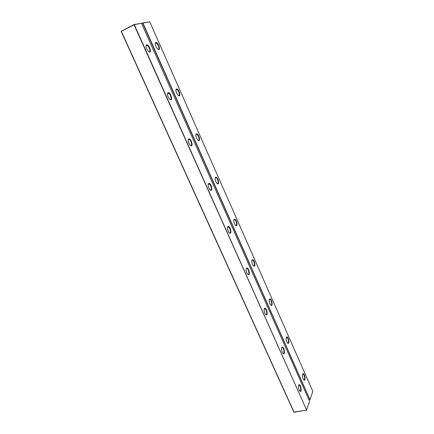 <?xml version="1.0" encoding="UTF-8"?>
<svg xmlns="http://www.w3.org/2000/svg" width="434" height="434" viewBox="0 0 434 434"><rect width="100%" height="100%" fill="white"/><g stroke="black" fill="none" stroke-linecap="round" stroke-linejoin="round"><path stroke-width="0.65" d="M141.533 23.311L134.057 24.521L121.341 31.302L294.1 412.262L306.567 410.119L309.578 401.271L141.533 23.311L134.312 24.635L306.67 410.157L134.057 24.738L134.312 24.635L121.2 31.438L293.856 412.099L306.67 410.157M121.346 31.091L121.2 31.438M299.14 389.998L299.731 390.985C302.227 393.784 301.055 383.84 299.004 384.768C298.196 385.728 298.245 387.475 299.14 389.998M282.252 352.218L282.914 353.314C285.588 356.238 284.308 346.169 282.138 347.146C281.324 348.063 281.362 349.755 282.252 352.218M264.811 313.191L265.548 314.4C268.424 317.466 266.991 307.245 264.702 308.276C263.888 309.154 263.926 310.793 264.811 313.191M246.778 272.85L247.613 274.196C250.706 277.402 249.073 266.997 246.664 268.098C245.866 268.934 245.904 270.518 246.778 272.85M168.137 96.896L169.553 99.055C173.714 102.918 170.643 91.292 167.909 92.822C167.247 93.532 167.323 94.894 168.137 96.896M188.844 143.225L190.076 145.135C193.944 148.824 191.345 137.583 188.66 138.983C187.949 139.721 188.014 141.137 188.844 143.225M208.825 187.938L209.904 189.631C213.49 193.152 211.293 182.242 208.678 183.522C207.929 184.293 207.978 185.763 208.825 187.938M228.127 231.121L229.076 232.629C232.402 235.987 230.519 225.354 228.002 226.537C227.226 227.34 227.264 228.864 228.127 231.121M146.665 48.863L148.298 51.315C152.768 55.346 149.133 43.27 146.388 44.957C145.786 45.646 145.878 46.948 146.665 48.863M299.78 391.039L299.84 391.072C301.408 391.848 300.681 385.674 299.156 385.18L298.597 385.327M283.001 353.412L283.071 353.439C284.726 354.236 283.939 348.079 282.333 347.563L281.709 347.748M265.684 314.547L265.76 314.579C267.501 315.388 266.639 309.236 264.941 308.699L264.252 308.927M247.803 274.386L247.874 274.418C249.713 275.248 248.747 269.08 246.962 268.527L246.203 268.798M170.03 99.462L170.063 99.473C172.293 100.357 170.578 93.863 168.43 93.272L167.486 93.722M190.472 145.488L190.526 145.504C192.658 146.377 191.188 140.014 189.126 139.428L188.21 139.835M210.224 189.929L210.289 189.951C212.324 190.814 211.06 184.548 209.085 183.967L208.212 184.331M229.326 232.868L229.396 232.901C231.333 233.747 230.237 227.541 228.355 226.971L227.535 227.291M148.873 51.776C151.195 52.66 149.188 45.999 146.958 45.413L146.003 45.895L146.958 45.413M141.609 23.49L142.667 22.948L149.752 21.809L312.8 391.278L310.022 399.763L142.916 23.056L149.752 21.809M308.986 399.947L310.022 399.763M227.693 226.873L227.817 227.15M264.279 308.84L264.941 308.699M298.993 384.784L298.771 385.186M141.685 23.664L142.667 23.159L309.925 399.725L308.965 399.893M252.442 264.306L253.293 265.673C256.234 268.695 254.552 258.68 252.3 259.727C251.552 260.525 251.601 262.049 252.442 264.306M234.42 223.618L235.374 225.148C238.537 228.306 236.611 218.08 234.262 219.203C233.535 219.962 233.584 221.438 234.42 223.618M215.779 181.558L216.87 183.267C220.26 186.566 218.036 176.085 215.606 177.294C214.906 178.027 214.96 179.448 215.779 181.558M303.144 378.736L303.751 379.745C306.149 382.397 304.912 372.828 302.981 373.707C302.227 374.623 302.281 376.294 303.144 378.736M286.782 341.802L287.454 342.914C290.015 345.681 288.675 335.992 286.63 336.92C285.87 337.793 285.919 339.421 286.782 341.802M269.888 303.675L270.642 304.912C273.387 307.798 271.896 297.968 269.747 298.945C268.988 299.78 269.037 301.359 269.888 303.675M196.504 138.05L197.741 139.965C201.381 143.415 198.794 132.63 196.298 133.943C195.631 134.648 195.701 136.016 196.504 138.05M176.546 93.012L177.962 95.171C181.868 98.768 178.841 87.63 176.307 89.068C175.683 89.746 175.765 91.059 176.546 93.012M155.882 46.367L157.504 48.809C161.681 52.557 158.139 41.008 155.594 42.586C155.025 43.237 155.122 44.501 155.882 46.367M253.467 265.847L253.516 265.868C255.268 266.655 254.259 260.666 252.561 260.15L251.872 260.384M235.608 225.365L235.651 225.387C237.49 226.185 236.356 220.157 234.577 219.626L233.828 219.902M217.157 183.533L217.195 183.549C219.127 184.363 217.835 178.271 215.969 177.728L215.177 178.043M303.8 379.799L303.843 379.821C305.341 380.553 304.57 374.575 303.111 374.113L302.601 374.238M287.541 343.006L287.585 343.028C289.163 343.782 288.339 337.809 286.803 337.332L286.234 337.489M270.773 305.042L270.821 305.064C272.481 305.834 271.575 299.861 269.964 299.362L269.33 299.558M198.099 140.28L198.126 140.291C200.139 141.115 198.658 134.931 196.71 134.383L195.88 134.741M178.39 95.534L178.401 95.54C180.506 96.37 178.786 90.06 176.763 89.513L175.911 89.903L176.763 89.513M157.998 49.216C160.179 50.035 158.188 43.574 156.099 43.031L155.231 43.454L156.099 43.031M281.905 347.574L282.138 347.146M264.48 308.715L264.702 308.276M246.458 268.543L246.664 268.098M167.757 93.337L167.909 92.822M188.492 139.477L188.66 138.983M208.494 184L208.678 183.522M227.807 226.998L228.002 226.537M146.258 45.499L146.388 44.957M299.156 385.18L298.614 385.284M282.333 347.563L281.726 347.699M246.962 268.527L246.219 268.738M168.43 93.272L167.486 93.695M189.126 139.428L188.215 139.791M209.085 183.967L208.222 184.276M228.355 226.971L227.552 227.232M252.094 260.167L252.3 259.727M234.072 219.653L234.262 219.203M215.427 177.761L215.606 177.294M302.753 374.119L302.981 373.707M286.407 337.337L286.63 336.92M269.53 299.373L269.747 298.945M196.13 134.431L196.298 133.943M176.155 89.572L176.307 89.068M155.464 43.112L155.594 42.586M269.964 299.362L269.346 299.525M252.561 260.15L251.883 260.346M234.577 219.626L233.839 219.87M215.969 177.728L215.183 178.016M196.71 134.383L195.886 134.719M303.111 374.113L302.612 374.211M286.803 337.332L286.245 337.457"/></g></svg>
